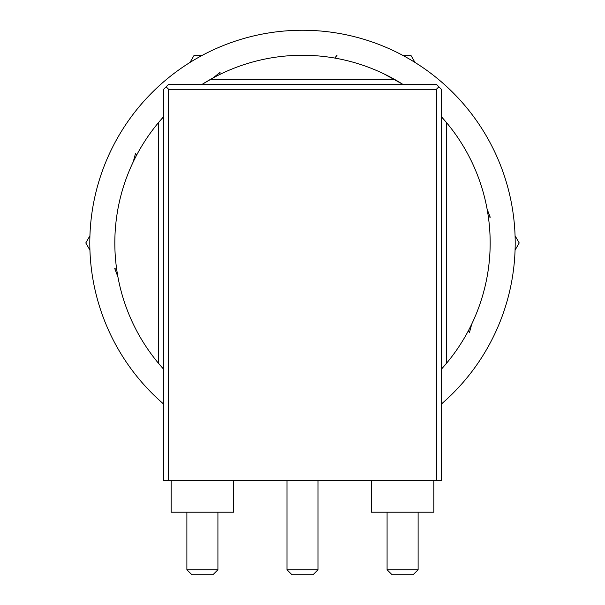 <?xml version="1.0" encoding="UTF-8"?>
<svg xmlns="http://www.w3.org/2000/svg" width="605" height="605" viewBox="0 0 605 605"><rect width="100%" height="100%" fill="white"/><g stroke="black" fill="none" stroke-linecap="round" stroke-linejoin="round"><path stroke-width="0.91" d="M318.011 569.744L313.012 574.75L291.988 574.75L286.989 569.744L318.011 569.744L318.011 480.665M418.108 569.744L413.102 574.75L392.085 574.75L387.079 569.744L418.108 569.744L418.108 512.193M217.921 569.744L212.915 574.75L191.898 574.75L186.892 569.744L217.921 569.744L217.921 512.193M433.868 480.665L433.868 512.193L371.311 512.193L371.311 480.665M233.689 480.665L233.689 512.193L171.132 512.193L171.132 480.665M446.384 122.452A187.671 187.671 0 0 1 446.384 363.439L441.378 369.179A187.671 187.671 0 0 0 446.384 363.439L446.384 122.452A187.671 187.671 0 0 0 441.378 116.712L446.384 122.452M114.829 242.945A187.671 187.671 0 0 1 158.616 122.452L163.622 116.712A187.671 187.671 0 0 0 158.616 122.452L158.616 363.439A187.671 187.671 0 0 1 114.829 242.945M202.236 84.299L210.631 79.293A187.671 187.671 0 0 1 394.369 79.293L402.764 84.299A187.671 187.671 0 0 0 401.622 83.581A187.671 187.671 0 0 0 394.369 79.293L210.631 79.293A187.671 187.671 0 0 0 202.236 84.299L213.255 77.848L220.046 72.343L219.97 74.392M438.875 86.802L441.378 89.306L441.378 480.665L163.622 480.665L163.622 89.306L168.629 84.299L436.371 84.299L438.875 86.802L436.371 89.306L168.629 89.306L168.629 480.665M163.622 369.179L158.616 363.439A187.671 187.671 0 0 0 163.622 369.179M436.371 480.665L436.371 89.306M168.629 89.306L166.125 86.802M334.769 58.065L337.03 55.274M441.378 404.042A212.695 212.695 0 0 0 302.5 30.25A212.695 212.695 0 0 0 163.622 404.042M402.764 84.299L383.903 73.848M469.488 332.5L468.353 330.769L469.488 332.5L471.741 324.053A187.671 187.671 0 0 0 488.303 216.545L490.231 217.248L487.093 209.088M116.697 269.346L114.768 268.643L117.907 276.803M135.512 153.39L136.647 155.122L135.512 153.39L133.259 161.838M219.94 74.407L220.046 72.343M116.697 269.384L114.768 268.643M488.303 216.507L490.231 217.248M515.074 235.791L519.203 242.945L515.074 250.099M190.015 62.428L194.145 55.274L202.41 55.274M402.59 55.274L410.855 55.274L414.985 62.428M89.926 250.099L85.797 242.945L89.926 235.791M186.892 569.744L186.892 512.193M387.079 569.744L387.079 512.193M286.989 569.744L286.989 480.665"/></g></svg>
